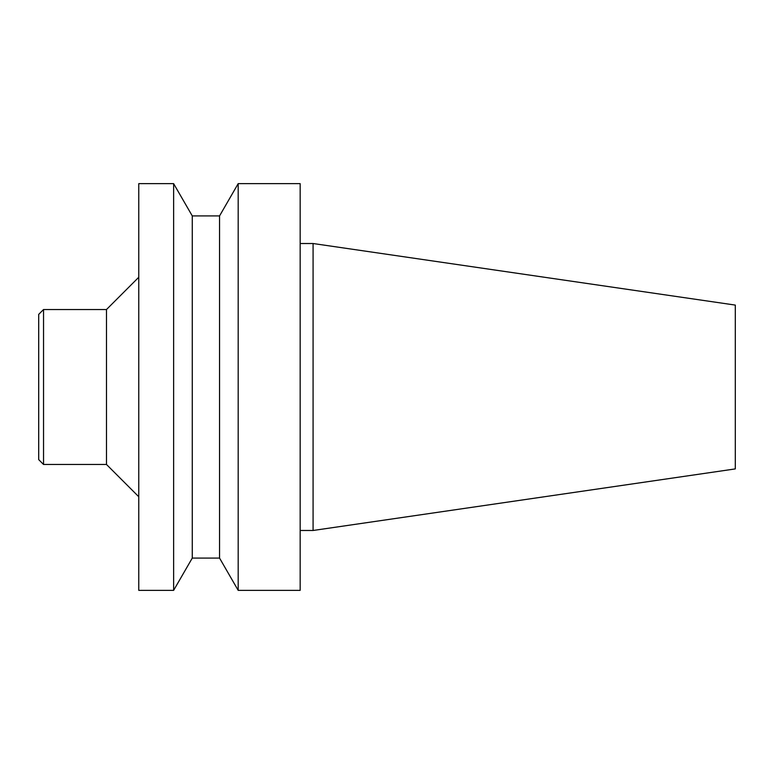 <?xml version="1.0" encoding="UTF-8"?>
<svg xmlns="http://www.w3.org/2000/svg" width="774" height="774" viewBox="0 0 774 774"><rect width="100%" height="100%" fill="white"/><g stroke="black" fill="none" stroke-linecap="round" stroke-linejoin="round"><path stroke-width="1.16" d="M43.538 309.532L43.538 464.468L38.7 459.63L38.7 314.37L43.538 309.532L106.483 309.532L138.769 277.247M735.3 468.909L735.3 305.091L313.083 243.52L313.083 530.48L735.3 468.909M300.167 530.48L313.083 530.48M300.167 590.359L300.167 183.641L238.189 183.641L238.189 590.359L300.167 590.359M219.555 215.917L192.271 215.917L192.271 558.083L219.555 558.083L219.555 215.917L238.189 183.641M219.555 558.083L238.189 590.359M192.271 558.083L173.628 590.359L173.628 183.641L192.271 215.917M173.628 590.359L138.769 590.359L138.769 183.641L173.628 183.641M43.538 464.468L106.483 464.468L106.483 309.532M106.483 464.468L138.769 496.753M300.167 243.52L313.083 243.52"/></g></svg>
